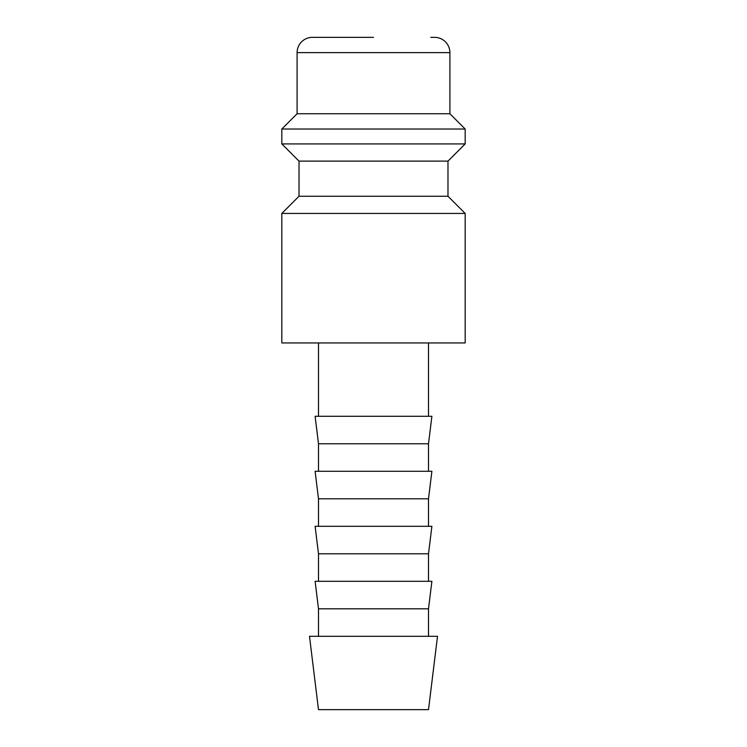 <?xml version="1.0" encoding="UTF-8"?>
<svg xmlns="http://www.w3.org/2000/svg" width="747" height="747" viewBox="0 0 747 747"><rect width="100%" height="100%" fill="white"/><g stroke="black" fill="none" stroke-linecap="round" stroke-linejoin="round"><path stroke-width="1.12" d="M373.5 213.446L281.824 213.446L281.824 342.938L465.176 342.938L465.176 213.446L373.5 213.446M299.015 196.256L299.015 161.119L447.985 161.119L447.985 196.256L299.015 196.256L281.824 213.446M430.795 37.35L434.614 37.35A15.276 15.276 0 0 1 449.899 52.626L449.899 113.749L465.176 129.026L465.176 143.928L281.824 143.928L299.015 161.119M465.176 129.026L281.824 129.026L281.824 143.928M449.899 113.749L297.101 113.749L281.824 129.026M373.5 37.35L312.386 37.35A15.276 15.276 0 0 0 297.101 52.626L297.101 113.749M373.5 636.304L309.491 636.304L318.493 709.65L428.507 709.65L437.509 636.304L373.5 636.304M318.493 608.805L315.113 581.306L431.887 581.306L428.507 608.805L318.493 608.805L318.493 636.304M318.493 553.798L315.113 526.299L431.887 526.299L428.507 553.798L318.493 553.798L318.493 581.306M318.493 498.791L315.113 471.292L431.887 471.292L428.507 498.791L318.493 498.791L318.493 526.299M318.493 443.783L315.113 416.284L431.887 416.284L428.507 443.783L318.493 443.783L318.493 471.292M449.899 52.626L297.101 52.626M318.493 342.938L318.493 416.284M428.507 342.938L428.507 416.284M428.507 443.783L428.507 471.292M428.507 498.791L428.507 526.299M428.507 553.798L428.507 581.306M428.507 608.805L428.507 636.304M447.985 161.119L465.176 143.928M447.985 196.256L465.176 213.446"/></g></svg>
